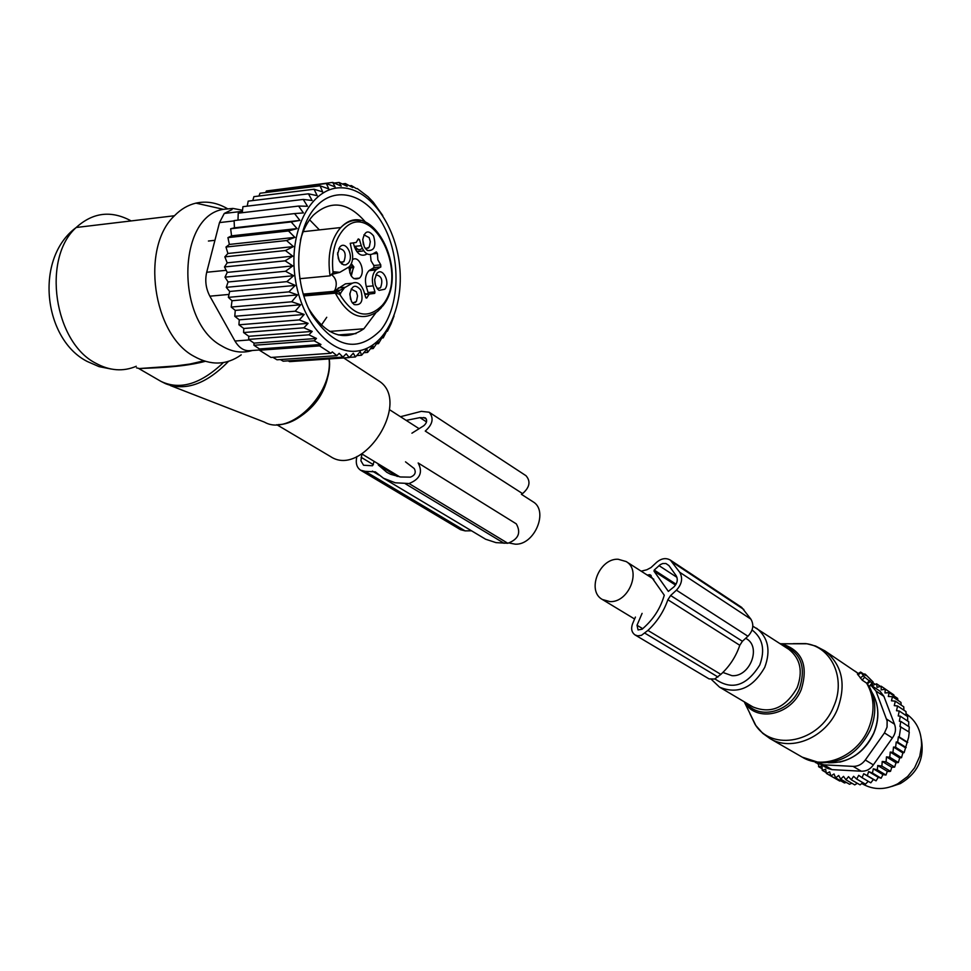 <?xml version="1.0" encoding="UTF-8"?>
<svg xmlns="http://www.w3.org/2000/svg" width="971" height="971" viewBox="0 0 971 971"><rect width="100%" height="100%" fill="white"/><g stroke="black" fill="none" stroke-linecap="round" stroke-linejoin="round"><path stroke-width="1.46" d="M521.403 494.312L532.933 501.716C548.931 510.661 534.693 545.144 515.322 544.185L509.472 543.08M722.897 672.454L731.976 675.67C749.758 677.188 761.531 647.269 746.565 638.797L745.728 638.25M609.934 601.595C628.65 602.833 641.782 570.329 626.198 561.566L618.078 559.235C599.204 558.276 586.375 591.011 602.384 599.508L609.934 601.595M377.901 380.316L378.556 380.753C412.469 401.157 363.178 478.788 330.431 456.504L276.771 424.691M252.302 350.495C242.131 353.59 231.875 352.024 221.509 345.81C175.593 321.45 177.086 216.375 223.366 209.311L232.906 208.425L242.532 210.246M241.233 354.828C226.546 365.278 210.743 365.739 193.812 356.223C152.848 334.57 140.419 247.435 174.464 215.744C180.849 209.202 188.01 205.002 195.924 203.133C206.52 200.815 216.982 202.636 227.311 208.607M138.889 368.579L139.339 368.859C135.685 367.791 176.686 369.077 205.221 361.321M136.523 367.863L139.387 368.543L175.69 365.958L189.867 364.052L203.752 360.86M363.348 250.263L362.669 251.052L356.66 251.331M349.9 293.303L350.519 299.25M337.653 252.678L338.406 258.941M362.753 239.461L363.385 244.619M362.426 248.649L361.6 248.734C359.379 250.445 357.304 249.741 355.374 246.622L355.204 246.306M374.648 279.636L376.651 273.713C382.307 266.188 390.84 282.427 384.856 289.224L379.091 290.365L377.974 289.492L375.401 285.195L374.648 279.636L375.158 284.418M352.497 259.633C359.003 254.888 365.873 271.14 360.083 277.463L359.501 278.094C353.48 280.728 349.985 277.026 349.026 267.001M351.138 289.067L356.393 291.773L357.559 295.876L356.43 301.374L352.607 303.195M338.818 248.527C344.875 249.377 346.586 253.71 343.94 261.502L340.518 262.765M363.931 234.812L369.162 237.64L370.315 241.658L369.296 247.01L365.654 248.916M375.886 274.866C381.579 275.873 383.157 280.109 380.608 287.574L377.391 288.86M332.762 273.033L334.097 272.329M350.179 283.411L345.433 283.848L334.024 291.227L335.129 289.71C337.362 283.447 336.209 278.471 331.681 274.781M367.184 294.043L364.562 293.545M367.803 293.97L368.058 292.514L374.964 291.907L374.709 293.363L369.174 294.067L366.82 297.976L365.679 297.332L363.882 291.276C361.163 283.969 357.328 281.274 352.376 283.204L344.487 287.744L339.692 294.262L335.59 293.145L303.753 295.961M370.206 269.744L377.112 269.088L380.778 266.989L373.884 267.644L368.98 270.654C365.521 274.477 364.623 279.769 366.273 286.506L368.058 292.514M373.884 267.644L373.871 265.508L380.766 264.84L380.778 266.989M370.449 254.645L371.043 260.774L373.871 265.508M353.565 243.794L354.342 246.391C357.073 253.747 360.872 256.49 365.739 254.645L367.087 253.892M360.799 290.05C363.676 300.84 361.443 305.683 354.112 304.578L351.466 301.496L349.827 294.577C351.684 285.304 355.337 283.787 360.799 290.05M348.261 263.19L345.907 264.828L343.649 264.865L339.316 261.005L337.58 254.208L339.704 247.204C345.603 239.606 354.512 256.344 348.261 263.19M364.343 246.974L362.741 239.752C364.683 230.855 368.276 229.581 373.544 235.917C376.408 246.088 374.418 250.955 367.584 250.518L364.343 246.974M331.997 274.38L339.838 272.329L349.232 266.807C352.643 262.886 353.505 257.582 351.842 250.882L350.228 243.296L356.211 242.459L358.275 238.902L359.452 239.558L357.898 239.716M334.024 291.227L339.134 290.766L344.487 287.744M377.112 269.088L375.874 269.999C372.439 273.834 371.541 279.126 373.18 285.887L374.964 291.907M372.743 253.904L377.416 253.431L377.865 259.84L380.766 264.84M377.416 253.431L376.335 251.89L372.646 253.953C367.803 255.798 364.004 253.043 361.273 245.675L359.452 239.558M332.835 274.295L333.988 271.807L330.079 275.837L299.736 278.701M355.75 249.838L357.619 249.159M355.252 248.843L356.782 248.515M354.682 247.435L355.483 246.828M350.349 267.547L353.141 267.122M353.48 267.061L351.284 276.067M350.774 275.242L353.845 267.013M349.754 272.863L350.58 268.105L353.226 267.353M348.99 268.348L350.58 268.105M351.356 263.675L353.808 266.891L353.189 267.231L350.956 264.476M353.031 266.916L350.021 267.049M349.548 266.479L350.482 267.79L353.189 267.231M350.482 267.79L348.99 267.85M300.658 304.773L291.701 301.775L231.207 307.054L235.261 310.392L234.776 316.291L295.208 311.205L300.658 304.773L235.261 310.392M291.701 301.775L297.502 294.893L288.885 291.87L295.22 285.413L286.833 281.651L293.655 275.703L285.547 271.261L292.829 265.908L285.073 260.835L292.769 256.15L285.413 250.542L293.46 246.585L286.542 240.541L294.893 237.361L288.472 230.952L297.053 228.586L291.154 221.922L299.905 220.405L294.553 213.584L303.401 212.928L298.607 206.058L307.491 206.253L303.255 199.431L312.104 200.475L308.438 193.812L317.189 195.669L314.07 189.248L322.651 191.882L320.066 185.813L328.841 188.932L326.341 183.519L335.129 186.942L332.713 182.414L272.681 190.182M363.834 352.679L367.608 352.412L366.892 349.062L361.625 355.24L360.229 351.684L355.459 356.952L353.298 353.25L349.208 357.571L346.21 353.772L342.945 357.11L339.17 353.335L336.852 355.665L332.288 351.903L330.905 353.274L319.568 345.882L320.964 344.487L314.119 340.809L316.461 338.454L308.899 334.813L312.213 331.402L303.899 327.797L308.074 323.355L299.311 319.908L304.214 314.446L295.208 311.205M357.413 351.017C329.752 355.095 299.469 319.35 294.662 274.04C289.431 228.755 311.582 188.058 339.996 187.804C368.349 186.869 395.476 223.694 399.615 265.848C404.154 307.989 385.171 347.606 357.413 351.017M334.23 183.046L339.085 182.451L341.246 186.092L332.713 182.414M297.502 294.893L231.996 300.743L231.207 307.054M326.341 183.519L266.357 190.971L265.702 192.525M320.066 185.813L259.985 193.241L258.941 196.021M314.07 189.248L253.904 196.64L252.8 200.572M308.438 193.812L248.188 201.131L247.229 206.155M303.255 199.431L242.932 206.665L242.265 212.698M298.607 206.058L238.223 213.183L237.992 220.126M294.553 213.584L234.108 220.575L234.436 227.821L230.661 228.768L291.154 221.922M299.905 220.405L234.436 227.821M297.053 228.586L231.547 235.844L227.942 237.628L288.472 230.952M294.893 237.361L229.35 244.437L225.988 247.035L286.542 240.541M293.46 246.585L227.894 253.48L224.835 256.854L285.413 250.542M292.769 256.15L227.19 262.838L224.495 266.94L285.073 260.835M292.829 265.908L227.25 272.39L224.981 277.16L285.547 271.261M293.655 275.703L228.088 281.978L226.267 287.343L286.833 281.651M295.22 285.413L229.678 291.47L228.355 297.357L288.885 291.87M304.214 314.446L239.267 319.835L238.927 324.812L299.311 319.908M308.074 323.355L243.806 328.489L243.587 332.543L303.899 327.797M312.213 331.402L248.782 336.294L248.649 339.401L308.899 334.813M316.461 338.454L254.026 343.127L253.953 345.275L314.119 340.809M320.964 344.487L259.512 348.965L259.475 350.228L319.568 345.882M259.475 350.228L270.982 357.462L330.905 353.274M272.875 357.328L277.014 359.792L336.852 355.665M280.352 359.561L283.204 361.2L342.945 357.11M288.169 360.86L289.564 361.625L349.208 357.571M355.459 356.952L349.402 357.364M349.657 185.801L351.405 185.595L352.691 187.5L345.373 183.543L342.253 183.932M356.406 188.617L351.405 185.595M357.219 188.52L368.07 196.749L373.192 202.102L382.78 215.562M394.056 315.951L391.07 323.841L387.429 331.232L386.592 331.293M338.26 334.946L356.029 333.599M381.846 337.969L383.217 337.872L386.931 330.625L387.429 331.232M376.469 343.807L378.472 343.661L382.695 336.488L383.217 337.872M370.497 348.723L373.24 348.528L377.998 341.513L378.472 343.661M373.24 348.528L372.876 345.627L367.608 352.412M356.721 355.58L361.625 355.24M339.085 182.451L347.145 186.323L345.373 183.543M259.475 349.973L250.348 350.64C244.304 351.271 239.182 348.067 234.97 341.027L209.857 296.179C205.864 288.557 204.808 280.583 206.702 272.256L219.495 222.59L224.265 213.462L232.045 209.578M375.911 312.735L363.858 328.793C344.353 342.193 326.11 335.699 309.118 309.336L308.28 307.783M300.367 240.225C303.146 229.86 307.467 221.509 313.33 215.198C330.686 199.65 348.091 201.968 365.521 222.128M311.679 314.531C334.728 348.188 357.814 353.298 380.96 329.849C399.651 306.399 401.132 259.245 384.273 226.971C367.706 194.382 335.468 184.102 315.284 207.442C294.82 230.285 293.048 281.687 311.679 314.531M259.512 348.965L253.953 345.275M254.026 343.127L248.649 339.401M248.782 336.294L243.587 332.543M243.806 328.489L238.927 324.812M239.267 319.835L234.776 316.291M231.996 300.743L228.355 297.357M229.678 291.47L226.267 287.343M228.088 281.978L224.981 277.16M227.25 272.39L224.495 266.94M227.19 262.838L224.835 256.854M227.894 253.48L225.988 247.035M229.35 244.437L227.942 237.628M231.547 235.844L230.661 228.768M383.472 478.23L395.258 482.793L409.022 483.534C420.042 479.14 423.089 472.282 418.161 462.973L516.305 523.867C521.257 532.812 518.429 539.281 507.821 543.275L496.011 542.631L485.634 539.233L383.472 478.23L375.34 471.845L365.254 471.348L360.605 470.207C356.843 467.621 355.532 463.373 356.685 457.45L356.903 456.504M471.299 530.797L465.109 530.882L365.254 471.348M378.107 463.774L378.362 465.012L386.798 472.294L390.609 474.285L400.489 476.979L410.442 477.149C415.03 475.317 416.304 472.464 414.253 468.58L405.514 461.844M411.922 433.2L423.781 425.735C426.924 422.931 427.458 420.309 425.407 417.87L419.921 417.627L406.181 420.382M361.892 453.955L360.909 460.788L363.555 465.243L372.451 465.764L374.187 461.395M429.17 412.226L526.015 475.717C530.882 481.398 529.741 487.357 522.556 493.608L425.249 431.075C432.775 424.363 434.086 418.088 429.17 412.226L421.329 411.352L400.477 416.717M360.605 470.207L460.57 529.705L465.109 530.882M864.663 677.163L872.007 683.014L873.099 681.994L865.404 674.299L865.865 675.5L860.622 672.053L864.663 677.163L862.199 680.149L866.921 683.329L869.276 686.57C876.267 699.885 876.607 714.389 870.271 730.107C858.752 752.816 841.772 763.667 819.342 762.648L802.252 757.162C823.639 770.391 857.284 756.275 868.45 728.796C875.114 712.107 874.507 696.875 866.605 683.099M857.429 674.032L862.199 680.149M869.676 680.537L866.921 683.329M891.827 786.437L900.408 783.548C917.801 773.147 924.756 758.278 921.273 738.967M901.185 705.104L900.942 702.385L892.47 696.693L891.463 700.807L895.298 701.159L903.758 706.827L903.904 710.189M899.68 757.938L890.249 752.064L889.776 757.234L886.474 756.895L886.074 761.847L882.214 761.446L881.886 766.083L877.748 765.524L887.336 771.338L889.387 771.532L890.516 771.326L891.779 767.296L894.667 767.114L895.978 762.757L898.345 762.538L899.68 757.938L901.501 757.696L902.872 752.926L904.135 752.634L908.613 737.341L909.257 732.134L899.935 726.526L900.809 721.392L909.281 726.939L908.892 731.891M887.336 771.338L885.977 775.052L877.335 769.845L877.748 765.524M885.977 775.052L882.93 774.591L881.146 778.232L872.456 773.05L873.305 768.801L877.335 769.845M881.146 778.232L878.257 777.31L876.06 780.842L867.346 775.683L868.608 771.557L872.456 773.05M876.06 780.842L873.402 779.482L870.805 782.82L862.066 777.686L863.717 773.741L867.346 775.683M868.232 781.315L865.452 784.167L856.677 779.058L858.692 775.331L862.066 777.686M862.831 782.638L860.063 784.859L851.276 779.749L853.606 776.315L856.677 779.058M857.357 783.281L854.735 784.884L845.911 779.786L848.533 776.654L851.276 779.749M851.87 783.233L849.516 784.252L840.668 779.155L843.532 776.375L845.911 779.786M906.064 715.53L906.004 711.597L897.556 705.953L894.279 705.638L895.298 701.159M907.654 721.04L907.667 716.598L899.219 710.99L896.524 710.723L897.556 705.953M881.886 766.083L890.516 771.326M873.305 768.801L882.93 774.591M868.608 771.557L878.257 777.31M863.717 773.741L873.402 779.482M840.668 779.155L838.689 775.477L835.618 777.868L844.491 782.966L846.348 782.42M840.789 780.842L839.721 781.048L830.824 775.938L829.683 771.872L826.357 773.414L835.327 778.524M872.626 682.625L875.223 684.373M889.727 692.105L881.158 686.194L881.207 689.871L885.346 689.155L893.842 694.884L894.145 696.037M897.957 700.382L897.617 698.38L889.145 692.675L888.319 696.474L892.47 696.693M899.219 710.99L898.224 715.967L900.299 716.185L908.759 721.769L908.613 726.502M900.809 721.392L899.364 721.235L900.299 716.185M900.797 726.611L899.231 736.953L907.727 742.402M907.315 742.597L898.369 736.868L897.677 742.135L906.186 747.549M905.482 747.852L896.233 741.978L895.602 747.257L904.135 752.634M884.46 732.911L887.057 727.085L887.13 720.955L875.976 691.024L883.901 696.316L894.497 724.196C896.282 729.015 895.578 733.603 892.398 737.972L873.354 764.881L865.295 760.002L884.46 732.911L892.398 737.972M853.108 766.386L861.241 771.205L832.062 769.627L827.389 768.292L818.954 763.412L823.809 764.832L853.108 766.386C857.963 766.459 862.03 764.335 865.295 760.002M817.521 762.417L818.954 763.412M861.241 771.205C866.278 771.399 870.319 769.299 873.354 764.881M862.005 783.621L863.025 784.216C873.961 790.139 885.552 789.993 897.811 783.779L907.618 776.509L914.585 767.806L919.768 756.288L921.528 745.801C921.758 732.037 916.83 721.502 906.768 714.219L906.271 713.891M870.72 685.053L875.976 691.024M883.901 696.316L879.969 691.17L871.885 685.744M896.233 741.978L897.677 742.135M898.369 736.868L899.231 736.953M815.434 762.065L818.662 764.48M817.606 762.478L815.397 762.599M818.711 763.267L818.589 766.689L822.146 768.741M826.357 773.414L825.641 769.226L822.255 770.319L821.976 766.058L818.589 766.689M835.618 777.868L834.04 773.972L830.824 775.938M886.074 761.847L894.667 767.114M886.474 756.895L895.978 762.757M889.776 757.234L898.345 762.538M890.249 752.064L892.956 752.355L901.501 757.696M892.956 752.355L893.514 747.039L902.872 752.926M893.514 747.039L895.602 747.257M885.346 689.155L884.957 692.93L889.145 692.675M872.104 683.293L872.662 685.392L876.607 683.815L877.08 687.347L881.158 686.194M876.607 683.815L880.43 686.4M822.255 770.319L826.212 772.588M882.214 761.446L891.779 767.296M641.188 571.179L646.807 569.783L650.946 567.598L656.663 562.306C661.397 558.325 665.96 557.597 670.366 560.109L679.712 572.271C683.014 578.231 681.921 584.202 676.423 590.174L670.633 595.514L667.878 599.738C663.727 611.645 657.076 621.865 647.912 630.422L641.43 635.35L637.741 635.847L635.083 634.961C631.635 632.449 630.798 628.71 632.57 623.758L635.422 617.071M635.083 634.961L709.085 678.899L714.632 679.032L720.846 674.384C729.609 666.324 735.921 656.627 739.793 645.29L742.402 641.273L747.937 636.248C753.168 630.604 754.164 624.899 750.899 619.158L679.712 572.271M651.177 575.548L649.842 574.686L664.273 595.211C660.765 607.348 654.405 617.75 645.169 626.429L642.159 629.196L638.056 629.924L637.012 625.263L642.086 613.381M649.842 574.686L647.232 575.063M654.017 571.154L668.351 591.4L674.032 586.8C677.455 583.073 678.146 579.347 676.095 575.609L668.946 565.595L665.9 563.496L662.708 563.532L660.171 564.697L654.223 570.05L654.017 571.154L675.513 585.076M750.899 619.158L741.686 607.397L670.366 560.109M329.06 358.942C333.332 394.117 289.528 436.683 264.525 422.154L170.435 385.572M329.315 367.244C327.178 389.711 316.437 406.813 297.102 418.562M136.256 366.273C123.183 371.832 109.723 370.837 95.874 363.275C54.182 342.472 41.571 258.347 76.199 227.493C92.949 212.333 111.264 210.149 131.158 220.915M223.415 362.559C200.73 384.188 179.878 390.451 160.883 381.336L165.507 383.654C185.315 391.556 206.313 384.128 228.513 361.358M332.24 274.028L333.684 273.883M303.353 294.699L338.066 291.603L339.134 290.766M338.284 287.914L345.251 287.282M352.376 283.204L345.433 283.848M365.824 297.648L367.087 297.539M373.18 285.887L366.273 286.506M354.342 246.391L361.273 245.675M350.264 243.272L350.895 243.199M333.053 272.329C331.22 254.96 334.364 241.099 342.484 230.734C370.509 195.826 410.454 273.482 382.198 305.38C367.584 319.896 353.408 316.194 339.692 294.262M333.988 271.807L339.838 272.329M381.579 307.419L377.622 311.375C361.892 322.141 347.788 316.06 335.335 293.157L338.309 291.591L340.627 293.728M330.079 275.837C327.263 256.332 330.431 240.699 339.559 228.925L340.809 227.542C346.611 221.691 353.141 219.41 360.399 220.672M206.702 272.256L226.194 270.314M219.495 222.59L234.12 220.903M234.97 341.027L249.401 339.935M209.857 296.179L229.01 294.431M379.054 475.11L372.391 471.117M397.26 476.433L378.362 465.012M426.439 419.193L423.732 417.445M426.524 421.912L419.921 417.627M507.821 543.275L409.022 483.534M504.119 543.299L405.186 483.643M373.434 464.708L361.127 457.292M749.903 713.624L755.013 724.269C771.836 752.1 819.488 742.232 833.506 706.949C846.445 678.935 831.613 646.492 805.517 643.579L793.137 643.676M837.475 709.231C846.481 684.397 842.282 664.929 824.877 650.861L815.628 646.043L806.986 643.785L781.303 643.773C802.07 650.024 808.709 665.317 801.233 689.653C791.049 715.129 756.749 722.558 744.551 702.482L755.839 725.507L762.733 733.336L769.991 738.567C791.656 751.991 825.969 737.39 837.475 709.231M780.101 643.627L781.303 643.773L780.101 643.627M746.335 703.04C759.055 720.191 790.006 712.168 799.388 688.803C806.476 666.628 800.796 652.063 782.359 645.108M711.464 679.494L719.584 687.177L752.816 706.876C770.816 714.268 785.6 707.871 797.142 687.711C803.151 671.277 800.371 658.484 788.828 649.344L752.816 626.149M719.584 687.177C737.826 694.629 752.889 688.014 764.747 667.332C770.95 650.509 768.207 637.462 756.518 628.188M714.984 678.899C731.673 690.709 746.602 686.084 759.759 665.014C765.33 649.817 762.769 638.141 752.064 629.973M828.093 762.733C848.253 763.364 863.45 753.508 873.706 733.178C879.69 718.2 879.083 704.533 871.897 692.177M873.087 682.03L869.385 686.752M872.007 683.014L869.239 686.546M870.417 681.508L867.249 683.875M858.267 673.51L855.111 671.192M863.268 675.731L860.27 677.976M860.986 672.697L857.988 674.942M886.584 719.062L894.497 724.196M823.809 764.832L832.062 769.627M742.402 641.273L670.633 595.514M747.937 636.248L676.423 590.174M642.705 628.686L637.012 625.263M739.793 645.29L667.878 599.738M720.846 674.384L647.912 630.422M717.97 677.005L644.902 633.189M743.835 609.485L672.551 562.258M676.945 577.344L659.006 565.62M676.059 584.202L654.223 570.05M389.517 409.689L419.108 428.684M361.819 453.906L399.773 476.882M653.799 579.274L626.198 561.566M634.597 619L602.384 599.508M329.266 358.93C332.992 387.417 304.069 424.533 278.107 424.63M343.722 357.947L378.277 380.571M111.41 369.077L99.066 366.637L87.329 361.515C43.659 339.498 33.888 258.662 76.199 227.493L174.464 215.744M223.366 209.311L195.924 203.133M139.339 368.859L160.883 381.336M362.669 251.052L356.903 251.671M214.931 240.31L208.413 241.026M359.501 278.094L353.82 278.616M355.58 302.406L352.206 302.685M343.625 261.842L340.068 262.194M368.507 248.03L365.217 248.37M380.11 288.096L377.003 288.363M341.586 263.796L342.29 264.282M366.589 249.838L367.584 250.518M303.183 294.104L338.988 290.899L335.59 293.145M334.594 290.669L340.166 290.171M366.164 298.036L366.82 297.976M364.829 294.444L369.174 294.067M368.98 270.654L375.874 269.999M373.993 267.571L380.887 266.904M382.465 306.326C410.927 272.73 371.323 194.989 340.809 227.542L303.183 231.668M354.488 246.865L355.422 246.719M363.858 328.793L329.606 331.427M242.422 211.314L224.265 213.462M309.579 219.786L319.41 229.884M326.742 317.286L321.28 325.236M802.252 757.162L769.991 738.567M876.352 702.458C878.986 712.605 878.124 722.873 873.779 733.263M839.733 762.101C855.172 758.351 866.508 748.762 873.754 733.336M864.773 673.898L864.093 674.311M858.291 673.498L824.877 650.861M860.622 672.053L857.393 674.056M906.125 713.794L906.768 714.219"/></g></svg>
